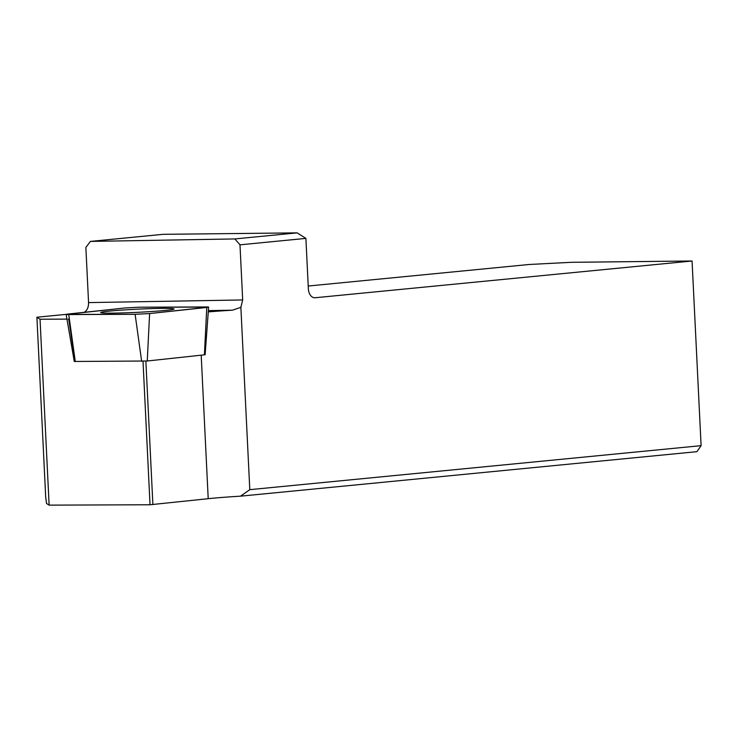 <?xml version="1.0" encoding="UTF-8"?>
<svg xmlns="http://www.w3.org/2000/svg" width="738" height="738" viewBox="0 0 738 738"><rect width="100%" height="100%" fill="white"/><g stroke="black" fill="none" stroke-linecap="round" stroke-linejoin="round"><path stroke-width="1.11" d="M208.365 310.606L232.442 310.191A59.787 2.565 -2.8 0 0 208.273 311.906M232.442 310.191L240.874 307.34L249.795 489.663L701.1 445.66L692.069 260.994L571.184 262.313L529.229 264.481L308.216 286.03M66.18 314.37L36.9 317.22L45.701 497.172L46.522 503.473L49.132 505.133L150.035 504.764L208.208 498.694A59.787 2.565 177.2 0 1 240.542 496.167L249.795 489.663M152.886 504.617L145.866 361.122M150.035 504.764L143.015 361.26M66.955 319.12L40.036 319.222L36.9 317.22M49.132 505.133L40.036 319.222M701.1 445.66L696.912 451.674L240.542 496.167M692.069 260.994L315.144 297.746A9.566 6.338 -90.6 0 1 314.785 297.765A9.566 6.338 -90.6 0 1 308.355 288.816L305.892 238.392L239.988 244.822L242.682 299.951L240.874 307.34M239.988 244.822L234.868 238.937L90.396 241.409L85.866 247.461L88.56 302.589C88.588 307.368 87.121 310.615 84.169 312.34M234.868 238.937L297.165 232.867L163.043 234.324L90.396 241.409M297.165 232.867L305.892 238.392M74.289 361.463L74.999 361.343L68.735 319.056L68.21 319.12M208.623 307.119L205.118 354.757L147.249 361.002L74.28 361.472L66.143 314.406L135.119 314.305L149.62 313.558L208.623 307.119L139.648 307.202L125.156 307.949L66.143 314.406M139.676 312.22A36.725 1.577 -2.8 0 0 174.067 308.964A36.725 1.577 -2.8 0 0 135.091 309.296A36.725 1.577 -2.8 0 0 100.7 312.552A36.725 1.577 -2.8 0 0 139.676 312.22M206.76 307.451C209.426 307.137 209.177 306.971 205.994 306.962L139.685 307.202L125.119 307.958L68.007 314.065C65.341 314.379 65.599 314.545 68.772 314.554L135.082 314.305L149.648 313.558L206.76 307.451M208.208 498.694L201.197 355.227M315.144 297.746L314.416 297.746M242.682 299.951L88.56 302.589M141.65 361.288L135.119 314.305M68.754 314.554L75.285 361.537M204.408 354.886L206.769 307.442M149.62 313.558L147.249 361.002"/></g></svg>

